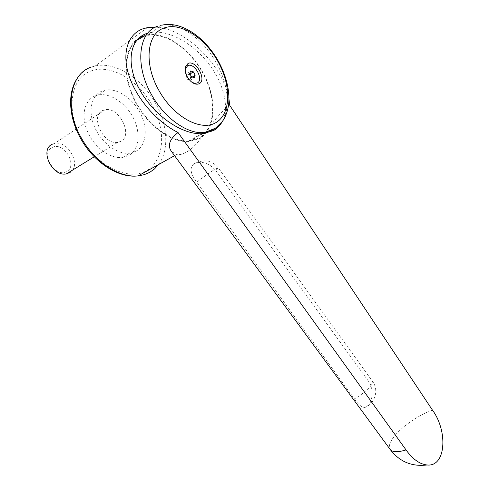 <?xml version="1.0" encoding="UTF-8"?>
<svg xmlns="http://www.w3.org/2000/svg" width="490" height="490" viewBox="0 0 490 490"><rect width="100%" height="100%" fill="white"/><g stroke="black" fill="none" stroke-linecap="round" stroke-linejoin="round"><path stroke-width="0.37" stroke-dasharray="2.45 1.84" d="M432.474 410.142C418.086 415.048 399.797 428.058 392.747 438.415C389.483 443.162 388.582 446.782 390.058 449.281L390.163 449.434M171.494 151.471L176.547 154.583C179.322 155.036 182.433 154.307 185.869 152.396C200.477 145.377 213.456 115.989 229.798 105.472M194.058 163.715C189.354 167.543 190.261 173.699 196.778 182.176C205.439 175.291 218.154 166.796 218.258 167.794L215.784 170.532C209.965 163.874 203.497 161.29 196.38 162.772L194.058 163.715M354.362 398.866C358.049 404.232 361.436 407.135 364.517 407.588L368.682 405.15C372.645 400.232 373.962 388.356 368.505 381.257C370.648 380.632 371.99 380.681 372.535 381.398C374.63 383.505 364.119 393.684 354.362 398.866L196.778 182.176M155.391 27.164C185.618 28.04 223.544 66.162 228.959 99.121M94.944 95.973L98.276 94.974C110.458 92.604 126.267 103.427 133.605 118.464C141.065 133.464 138.933 150.24 128.38 155.679L122.653 157.431C110.697 159.103 94.815 147.943 87.796 132.294C80.66 116.681 84.127 100.303 94.944 95.973M135.589 151.435C146.13 146.008 148.213 129.127 140.697 113.98C133.304 98.802 117.447 87.814 105.258 90.136L101.926 91.122C91.103 95.421 87.679 111.904 94.876 127.676C101.957 143.478 117.9 154.803 129.862 153.18L135.589 151.435M143.245 35.899L147.398 34.808C166.876 31.495 192.405 50.782 204.82 76.195C217.425 101.553 215.459 129.617 199.154 138.603L189.048 141.506C171.022 143.068 146.4 124.907 134.009 99.268C121.483 73.672 124.246 46.501 139.117 37.859M143.564 36.474L147.698 35.39C166.955 32.12 192.203 51.199 204.483 76.336C216.941 101.424 214.988 129.176 198.854 138.051L188.889 140.912C171.696 142.376 148.384 125.844 135.755 101.73C123.021 77.665 123.786 50.923 136.624 40.456M187.59 79.337L190.322 80.176L191.241 77.696L189.452 74.37L186.721 73.512L185.784 75.993L187.59 79.337L191.529 76.82M189.716 79.925L187.45 79.27L185.863 75.203L186.629 74.211C188.889 73.047 192.111 79.019 189.716 79.925M192.019 82.314L190.267 81.034C187.315 78.259 185.63 74.995 185.214 71.234M66.358 171.616C54.77 178.244 39.819 152.365 52.436 147.355C64.172 141.347 78.424 166.343 66.358 171.616M103.01 110.373C89.413 115.248 103.39 145.42 117.772 142.345L120.46 141.524C133.654 135.969 119.401 106.446 105.05 109.76L103.01 110.373M52.559 144.115L54.58 143.46C67.932 139.975 81.616 164.934 70.425 172.18M185.784 75.993L189.716 73.463M186.721 73.512L190.647 70.977M189.452 74.37L190.01 74.008M191.241 77.696L192.258 77.053M190.322 80.176L194.261 77.677M146.381 33.62L150.565 32.511C167.935 29.467 192.013 42.679 207.809 62.647C223.654 82.602 229.945 107.445 222.086 121.888M215.784 170.532L368.505 381.257M158.509 164.591C169.228 150.583 167.868 125.367 155.936 103.935C142.663 79.092 115.775 61.299 95.262 65.948L91.024 67.179M221.155 123.057C230.655 110.226 228.775 85.787 217.284 64.515C204.649 40.217 180.075 21.964 161.737 25.204L157.609 26.252M152.464 105.852C166.471 131.106 164.315 160.867 146.4 170.802C128.741 181.141 97.724 166.863 81.842 138.639C65.397 110.691 70.572 77.8 90.772 71.142C110.403 63.284 138.964 80.44 152.464 105.852M76.667 79.276C81.169 72.33 87.367 67.883 95.262 65.948L147.306 27.66M98.276 94.974L105.258 90.136M203.081 133.611L189.048 141.506M188.889 140.912L201.696 133.697M190.267 81.034L190.978 81.481M117.772 142.345L94.276 156.769M105.05 109.76L54.58 143.46M147.698 35.39L161.737 25.204M150.565 32.511L147.398 34.808M122.653 157.431L129.862 153.18M364.517 407.588C374.973 404.048 379.193 390.052 372.535 381.398L218.258 167.794C212.293 160.769 205.004 159.097 196.38 162.772M174.575 155.673L176.547 154.583"/><path stroke-width="0.73" d="M390.163 449.434C392.404 452.282 397.702 452.448 406.038 449.936L178.011 132.49C169.454 139.374 167.28 145.702 171.494 151.471L390.163 449.434M178.011 132.49C156.929 122.065 136.404 98.49 128.993 75.699C121.532 52.883 127.872 33.969 143.043 28.781L147.306 27.66L155.391 27.164M228.959 99.121L229.798 105.472L432.474 410.142C448.301 431.641 445.771 467.166 427.041 464.979C419.679 464.189 412.678 459.179 406.038 449.936M222.086 121.888C220.004 125.661 217.101 128.582 213.377 130.652L203.081 133.611C183.511 135.546 154.656 116.479 140.226 90.705C125.612 64.968 129.17 39.414 146.381 33.62M139.117 37.859L143.245 35.899M158.595 89.878C173.148 116.681 200.379 131.504 215.416 122.898C230.686 114.678 231.709 87.208 218.754 63.088C206.241 38.845 180.908 21.609 164.199 27.979C146.957 33.21 143.558 63.302 158.595 89.878M136.624 40.456L143.564 36.474M188.044 63.449L185.306 66.946C184.522 72.073 186.408 76.918 190.978 81.481C193.96 83.974 196.631 84.746 199.001 83.79C207.313 80.525 196.049 59.517 188.044 63.449M185.214 71.234L185.416 68.612L187.762 65.617C194.61 62.218 204.281 80.225 197.133 83.012L194.75 83.318L192.019 82.314M70.425 172.18L66.444 173.852C52.185 177.233 39.053 149.211 52.559 144.115M191.529 76.82L189.716 73.463L190.647 70.977L193.379 71.846L195.179 75.191L194.261 77.677L191.529 76.82M190.01 74.008L193.379 71.846M192.258 77.053L195.179 75.191M91.024 67.179C69.696 74.082 64.172 108.835 81.585 138.425C94.95 162.453 119.744 178.139 138.174 175.879L144.219 174.679L149.677 172.357L154.485 168.958L158.509 164.591M157.609 26.252C138.584 31.893 134.64 64.9 151.183 94.031C164.009 117.833 187.045 134.089 203.656 132.594L213.585 129.801L221.155 123.057M201.696 133.697L215.502 128.172L222.546 121.251C226.006 116.106 228.077 110.017 228.769 102.986C229.632 90.142 226.478 76.795 219.306 62.959C206.945 39.39 182.752 20.396 161.737 25.204M174.575 155.673L138.174 175.879C118.886 178.556 94.111 162.692 80.917 138.97C68.931 118.151 67.289 93.578 76.667 79.276M185.416 68.612L185.306 66.946M94.276 156.769L66.444 173.852M390.175 449.452C399.405 461.647 411.692 466.823 427.041 464.979"/></g></svg>
